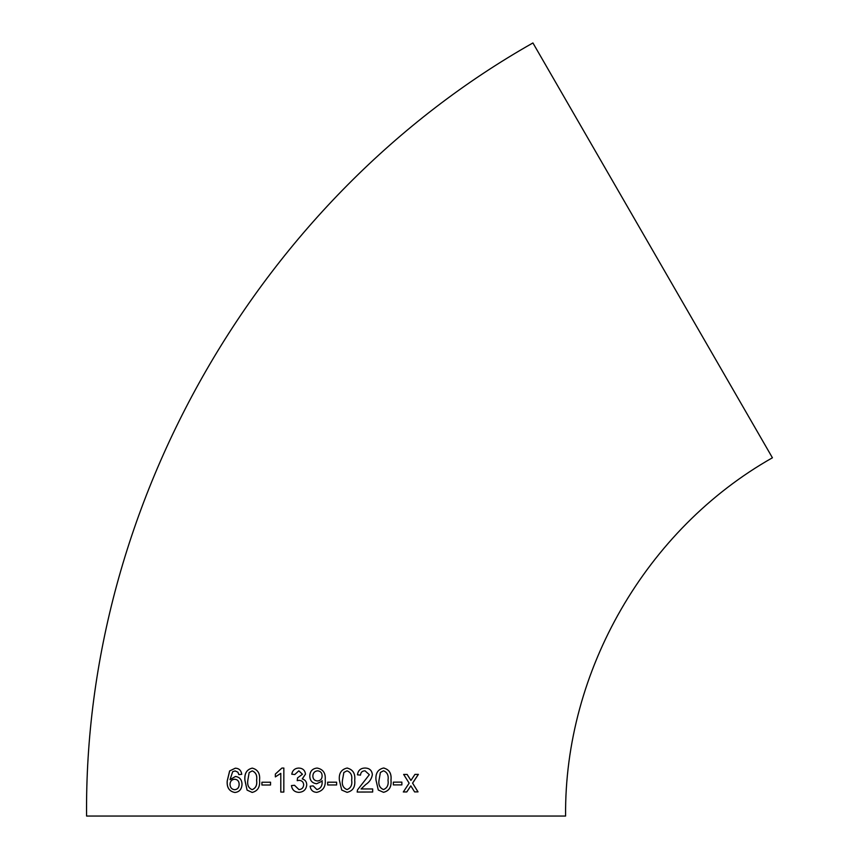 <?xml version="1.0" encoding="UTF-8"?>
<svg xmlns="http://www.w3.org/2000/svg" width="859" height="859" viewBox="0 0 859 859"><rect width="100%" height="100%" fill="white"/><g stroke="black" fill="none" stroke-linecap="round" stroke-linejoin="round"><path stroke-width="1.29" d="M652.679 250.366L772.424 457.783C646.172 529.155 564.266 671.019 565.587 816.05L86.576 816.05C83.731 503.095 260.47 196.969 532.924 42.95L652.679 250.366M414.607 791.901L418.032 791.88L412.61 783.15L418.387 774.367L414.951 774.389L410.935 780.455L407.134 774.421L403.644 774.431L409.142 783.161L403.333 791.955L406.812 791.944L410.827 785.856L414.607 791.901M393.336 784.911L401.872 784.89L401.872 782.12L393.347 782.152L393.336 784.911L401.872 784.89L401.829 782.12M383.49 792.309C389.138 790.956 391.629 786.908 390.952 780.165C391.693 773.476 389.224 769.428 383.533 768.021C377.853 769.374 375.329 773.433 376.017 780.187L378.293 790.012L383.511 792.32C389.17 790.956 391.661 786.908 390.985 780.165C391.736 773.476 389.256 769.428 383.554 768.021L384.177 768.075M361.081 788.959L365.784 784.503C369.456 782.077 371.646 778.802 372.355 774.657C371.883 770.351 369.456 768.15 365.075 768.043C360.63 768.118 358.074 770.373 357.451 774.818L360.501 775.119C360.716 772.338 362.219 770.899 365.021 770.813L369.338 774.689L357.494 789.904L357.172 792.041L372.677 792.019L372.677 788.949L361.081 788.959L365.805 784.503C369.477 782.077 371.668 778.802 372.377 774.657C371.904 770.351 369.477 768.15 365.096 768.043L365.59 768.086M347.068 768.053C341.238 769.406 338.682 773.454 339.391 780.208L341.71 790.044L347.057 792.352C352.888 791.01 355.433 786.962 354.713 780.208C355.454 773.519 352.899 769.46 347.068 768.053L347.573 768.086M327.666 784.965L336.621 784.965L336.621 782.205L327.666 782.205L327.666 784.965M317.154 768.053C312.44 768.537 309.992 771.189 309.788 776.01L309.788 776.01C309.884 780.563 312.161 783.14 316.606 783.741L322.125 781.185C322.479 785.717 320.74 788.508 316.896 789.582L313.181 785.888L310.11 786.2C310.647 790.076 312.859 792.127 316.746 792.352C323.07 790.903 325.894 786.64 325.196 779.564C325.765 773.089 323.081 769.256 317.143 768.053C312.44 768.537 309.981 771.189 309.788 776.01C309.895 780.563 312.171 783.14 316.606 783.741M305.503 774.152C304.988 770.255 302.722 768.214 298.717 768.053C294.841 768.268 292.522 770.319 291.759 774.206L294.809 774.517L298.814 770.824L302.443 774.249L297.536 777.9L297.214 780.67L299.19 780.337C301.981 780.584 303.474 782.077 303.667 784.804C303.41 787.789 301.842 789.389 298.953 789.582L294.497 785.287L291.448 785.588C292.103 789.851 294.562 792.105 298.846 792.352C303.603 792.062 306.233 789.55 306.727 784.825C306.642 781.711 305.149 779.747 302.25 778.909L305.503 774.152M298.825 770.824L302.454 774.249L297.536 777.9L297.235 780.67M275.352 776.901L280.796 773.358L280.796 792.062L283.824 792.062L283.846 768.064L281.892 768.064L275.352 774.066L275.352 776.901L275.352 774.066L281.913 768.064L283.867 768.064M261.909 785.019L270.542 784.997L270.542 782.227L261.909 782.248L261.909 785.019M252.235 768.118C246.694 769.481 244.257 773.54 244.912 780.305L247.091 790.13L252.17 792.428C257.743 791.064 260.202 787.005 259.547 780.262C260.256 773.572 257.818 769.524 252.235 768.118L252.278 768.118C246.737 769.481 244.3 773.551 244.955 780.305L244.912 780.305M234.915 792.492C239.393 791.966 241.766 789.217 242.013 784.246C241.83 779.618 239.64 777.03 235.409 776.482L230.019 779.671L232.692 771.672L235.108 770.952L237.846 772.166L238.866 774.625L241.755 774.303C241.154 770.373 239.006 768.333 235.312 768.182L229.632 770.931L227.206 780.981C226.712 787.606 229.289 791.44 234.915 792.492C229.342 791.44 226.765 787.606 227.248 780.981L227.206 780.981M235.463 776.482L230.019 779.671M235.162 770.952L237.846 772.166M237.889 772.166L238.909 774.625M235.366 768.182L229.632 770.931M229.686 770.931L227.248 780.981M234.743 789.722C237.653 789.367 239.124 787.574 239.167 784.353C239.081 781.153 237.578 779.457 234.657 779.263L234.614 779.253C231.758 779.5 230.223 781.153 230.008 784.235C230.158 787.563 231.726 789.389 234.7 789.722L234.7 789.722C237.599 789.357 239.081 787.574 239.124 784.353C239.038 781.153 237.535 779.457 234.614 779.253M244.955 780.305L247.091 790.13M247.134 790.13L252.202 792.428M252.17 789.657L252.213 789.657C255.853 788.122 257.324 784.986 256.637 780.262C257.346 775.494 255.885 772.37 252.235 770.888L249.164 772.542L247.822 780.283C247.102 785.019 248.552 788.143 252.17 789.657C255.81 788.122 257.281 784.986 256.594 780.262C257.313 775.494 255.842 772.37 252.192 770.888M270.574 782.227L261.941 782.248L261.941 785.019M280.818 792.062L280.796 773.358M298.728 768.053C294.852 768.268 292.532 770.319 291.77 774.206M299.211 780.337C301.992 780.584 303.485 782.077 303.678 784.804L303.667 784.804C303.431 787.789 301.853 789.389 298.975 789.582M294.508 785.287L291.448 785.588C292.114 789.851 294.583 792.105 298.857 792.352M322.104 780.606L322.125 781.185C322.479 785.717 320.74 788.508 316.896 789.582M313.181 785.888L310.12 786.2C310.657 790.076 312.869 792.127 316.746 792.352M317.54 780.971L317.54 780.971C320.525 780.67 322.05 778.995 322.104 775.945C322.082 772.864 320.59 771.157 317.615 770.813L317.615 770.813C314.555 771.178 312.977 772.971 312.848 776.171C313.009 779.167 314.566 780.767 317.54 780.971C320.536 780.67 322.05 778.995 322.104 775.945L322.104 775.945C322.082 772.864 320.59 771.157 317.615 770.813M336.61 784.965L336.61 782.205M347.047 792.352C352.877 791.01 355.422 786.962 354.692 780.208L354.713 780.208C355.433 773.519 352.888 769.46 347.057 768.053M347.025 770.824L343.858 772.466L342.462 780.208C341.71 784.943 343.246 788.068 347.047 789.582L347.057 789.582C350.859 788.057 352.394 784.933 351.653 780.197C352.394 775.441 350.848 772.316 347.025 770.824L343.847 772.466L342.462 780.208C341.721 784.943 343.256 788.068 347.057 789.582M360.49 775.119C360.705 772.338 362.208 770.899 365 770.813L365.021 770.813M372.656 792.019L372.656 788.949M379.002 780.176C378.282 784.911 379.775 788.036 383.49 789.55L383.522 789.55C387.226 788.025 388.719 784.89 388.021 780.165C388.751 775.398 387.248 772.273 383.522 770.791L380.397 772.445L379.034 780.176C378.304 784.911 379.807 788.036 383.522 789.55M383.522 770.791L380.376 772.445L379.034 780.176M414.564 791.901L418.032 791.88L412.567 783.14L418.333 774.367M407.091 774.41L410.935 780.455M403.29 791.955L406.769 791.934L410.827 785.856"/></g></svg>
